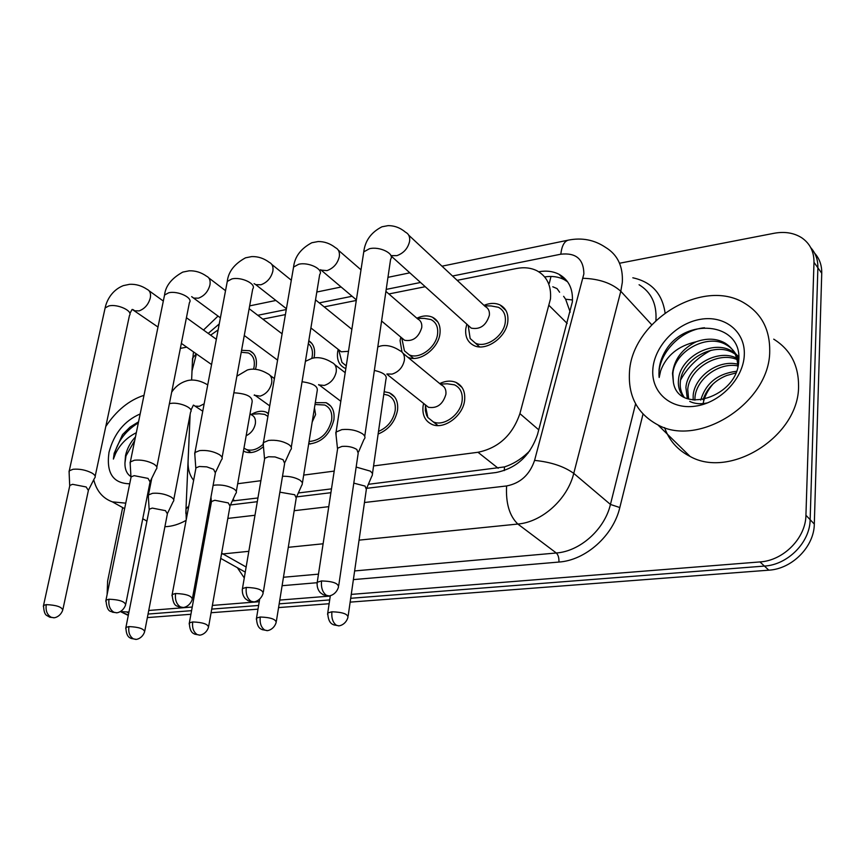 <?xml version="1.0" encoding="UTF-8"?>
<svg xmlns="http://www.w3.org/2000/svg" width="865" height="865" viewBox="0 0 865 865"><rect width="100%" height="100%" fill="white"/><g stroke="black" fill="none" stroke-linecap="round" stroke-linejoin="round"><path stroke-width="1.3" d="M263.457 446.643C257.132 451.963 251.077 453.703 245.271 451.876L243.465 451.022M315.293 402.679L326.073 402.679C332.257 405.588 334.863 411.34 333.868 419.925C329.943 434.63 321.542 442.675 308.664 444.048M384.168 391.694L389.326 392.807C395.662 395.856 398.397 401.674 397.532 410.248C395.164 421.752 388.699 429.678 378.135 434.014M439.701 383.563C445.616 380.762 451.054 380.384 456.039 382.427C462.494 385.628 465.359 391.51 464.646 400.041C463.283 415.816 443.907 430.1 431.894 424.369C425.147 421.125 422.185 415.124 423.039 406.366L423.601 403.425M241.584 350.303L249.628 350.725C255.078 353.353 257.24 358.618 256.137 366.511L255.489 369.269M308.794 340.745C313.465 343.783 315.325 348.887 314.373 356.034L313.973 357.991M345.827 368.566L345.027 368.252C339.123 365.344 336.658 359.883 337.653 351.85L338.172 349.352M416.844 318.201C422.596 315.53 427.807 315.217 432.468 317.239C438.231 320.245 440.728 325.64 439.982 333.447C438.555 348.779 419.147 362.976 407.783 357.169L407.685 357.126M402.009 352.066L400.062 340.626L400.819 337.134M483.978 305.356C489.914 302.901 495.267 302.761 500.035 304.956C505.863 308.081 508.458 313.519 507.842 321.239C506.663 337.188 485.871 351.882 473.825 345.47C467.716 342.302 465.035 336.745 465.77 328.808L466.819 324.159M373.572 465.943L477.988 452.276C498.532 448.005 512.502 435.127 519.908 413.621L550.486 298.847C551.416 285.688 546.939 276.335 537.046 270.81C531.002 267.793 524.136 267.026 516.437 268.507L457.153 280.336M368.36 484.314L504.49 466.916C512.772 464.256 520.406 459.65 527.412 453.098L529.867 450.73M232.285 500.997L257.932 497.97M298.339 492.974L331.49 488.866M570.197 312.114L565.634 299.236L563.623 296.317M237.68 483.73L260.884 480.691M303.691 475.09L334.193 471.101M190.127 414.411L188.094 461.272C187.813 469.057 189.662 475.404 193.63 480.313M196.42 353.936L192.019 370.977L191.619 380.092L192.549 358.218L196.258 353.817M218.121 329.889L210.628 335.166M425.234 286.704L388.872 293.959M356.293 300.458L324.18 306.87M285.407 314.601L262.809 319.109M251.683 414.238C256.84 411.232 261.608 410.507 265.998 412.086L268.431 413.394M128.366 614.993L121.608 612.204L128.366 614.993M619.718 263.209L774.078 233.28C784.728 231.333 793.951 232.847 801.769 237.799C810.008 243.519 814.084 251.693 813.987 262.333L805.931 515.259C805.758 538.073 783.452 560.617 759.967 561.926L764.422 566.078L350.703 598.288L764.422 566.078C787.799 564.802 809.997 542.398 810.148 519.692C809.997 542.398 787.799 564.802 764.422 566.078L768.812 570.176L350.152 602.126M329.695 599.921L279.168 603.857L329.695 599.921M258.613 605.457L211.73 609.101L258.613 605.457M191.576 610.668L148.045 614.063L191.576 610.668M813.987 262.333L817.879 267.804L810.148 519.692L817.879 267.804C818.041 259.846 815.652 253.131 810.743 247.66C815.652 253.131 818.041 259.846 817.879 267.804L821.739 273.221L814.311 524.071C814.181 546.68 792.102 568.943 768.812 570.176M814.625 253.153C819.512 258.613 821.891 265.306 821.739 273.221M329.122 603.727L278.573 607.587M257.997 609.155L211.092 612.734M190.916 614.269L147.364 617.588M366.738 488.325L495.904 472.55C516.394 468.462 530.267 455.747 537.543 434.381L572.36 301.896C573.192 289.029 568.759 279.838 559.06 274.313C553.103 271.264 546.323 270.421 538.722 271.761M544.669 276.941C551.967 275.794 558.487 276.703 564.229 279.654L567.613 281.817M180.353 348.379L186.721 347.146M107.119 594.482L107.617 581.107L122.657 507.571M128.95 612.052L120.419 611.587L128.28 615.437M759.967 561.926L351.266 594.396M330.268 596.061L279.784 600.072M259.23 601.705L212.39 605.424M192.235 607.025L148.737 610.474M230.447 504.965L257.294 501.689M296.598 496.888L330.906 492.693M209.838 503.279L211.049 503.938M211.244 502.868L210.163 501.484M468.419 326.992L470.16 338.529L475.307 343.059C485.935 348.725 504.284 335.771 505.333 321.693C505.884 314.86 503.581 310.07 498.424 307.302L491.233 305.961L484.476 305.81M468.106 325.316L471.241 328.138C480.151 329.781 486.206 325.478 489.385 315.217C489.741 311.076 488.357 308.178 485.233 306.513L408.723 235.172M364.349 439.042C365.571 437.43 364.954 435.69 362.5 433.819C356.748 430.283 349.871 428.878 341.891 429.602L336.085 432.046L336.096 435.506M338.745 585.443L358.196 453.195L356.834 449.476C352.661 446.956 347.687 445.94 341.913 446.437L337.696 448.167L337.404 450.07M425.461 405.901L425.364 410.518L426.64 415.373L427.818 417.46L433.246 421.861C443.853 426.932 460.948 414.335 462.159 400.419C462.797 392.872 460.267 387.693 454.547 384.86L447.216 383.79L440.371 384.114M425.277 404.755L428.424 407.264C437.063 408.68 442.891 404.366 445.907 394.31C446.318 389.737 444.783 386.601 441.323 384.903L403.036 353.288M372.166 475.772L372.545 473.555L370.404 471.155L356.153 467.057M348.163 615.945L366.349 489.374L365.041 486.087L353.796 483.124M402.322 340.626L404.431 350.822L409.177 354.791C419.201 359.927 436.328 347.406 437.593 333.879C438.263 326.981 436.057 322.213 430.954 319.563L424.466 318.417L417.017 318.342M401.749 337.912L404.571 340.269C412.908 341.686 418.628 337.469 421.742 327.63C422.163 323.456 420.833 320.569 417.752 318.98L385.909 291.397M290.878 449.649C292.067 448.081 291.343 446.362 288.715 444.491C282.855 441.096 276.151 439.734 268.593 440.415L263.414 442.588L263.371 445.659M263.349 591.974L284.639 463.37L283.039 459.693L275.048 456.936L268.474 456.763L264.712 458.299L264.43 459.975M221.71 459.607C222.856 458.082 222.035 456.396 219.234 454.536C213.298 451.281 206.746 449.962 199.588 450.6L194.949 452.525L194.874 455.26M192.517 598.083L215.385 472.928L213.569 469.317L206.778 466.862L199.339 466.495L195.977 467.846L195.695 469.327M339.642 353.439L341.967 362.413L346.249 365.863M338.734 349.795L341.264 351.785L348.476 351.32M311.789 358.467L312.222 356.423C313.022 350.736 311.724 346.465 308.318 343.621M156.478 468.992C157.571 467.522 156.651 465.857 153.71 464.008C147.71 460.883 141.309 459.607 134.508 460.202L130.334 461.921L130.237 464.354M125.825 603.813L150.078 481.946L148.045 478.399L134.151 475.653L131.123 476.864L130.864 478.172M253.553 369.182L254.083 366.879C255.067 359.905 253.153 355.256 248.331 352.942L241.227 352.26M94.836 477.848C95.885 476.42 94.88 474.788 91.798 472.96C85.743 469.944 79.493 468.722 73.028 469.273L69.265 470.809L69.146 472.982M62.95 609.198L88.381 490.444L86.154 486.963L72.574 484.314L69.838 485.406L69.589 486.541M378.502 431.408C387.607 427.461 393.164 420.531 395.175 410.605C395.943 403.025 393.532 397.889 387.931 395.197L383.8 394.245M302.134 484.789L302.415 482.605L300.079 480.226C295.225 477.415 289.364 476.096 282.498 476.269M276.378 621.211L296.23 498.002L294.716 494.748L279.871 492.174M309.065 441.518C320.547 440.512 328.073 433.43 331.63 420.271C332.517 412.681 330.214 407.599 324.743 405.025L315.001 404.485M312.189 422.012L315.584 414.562L314.46 407.848M235.994 493.299C237.01 491.947 236.232 490.444 233.658 488.79C228.057 485.806 221.84 484.573 214.996 485.092L213.093 485.47M208.703 626.152L230.014 506.133L228.306 502.922L214.79 500.273L211.482 501.538L211.255 502.825M267.912 416.4L264.733 414.4L259.349 413.74L250.634 414.303M246.168 435.711C251.001 433.387 254.051 429.462 255.326 423.926C255.954 419.341 254.645 416.314 251.423 414.843L250.017 413.881M173.433 501.332C174.416 500.013 173.551 498.532 170.848 496.888C165.183 494.012 159.095 492.823 152.575 493.31L148.466 494.921L148.391 497.051M144.812 630.812L167.388 513.821L165.485 510.664L152.272 508.09L149.288 509.226L149.061 510.361M243.962 448.157L246.449 449.508C251.726 451.162 257.208 449.508 262.884 444.545M629.45 372.718C631.309 321.466 702.661 276.93 744.635 303.269C761.622 313.649 769.98 329.651 769.72 351.276C769.807 402.571 698.942 447.908 657.908 424.91C637.689 414.032 628.206 396.635 629.45 372.718M773.721 339.167C790.372 349.503 798.654 365.192 798.568 386.233C799.044 436.111 730.395 479.296 690.097 456.45C677.609 450.081 669.099 440.469 664.58 427.602M735.174 354.142L733.823 353.298C714.663 340.951 681.663 359.57 680.366 381.681C679.739 387.466 681.004 392.645 684.15 397.186M734.547 352.898L732.06 351.255C712.879 338.907 679.814 357.58 678.506 379.713C677.792 386.385 679.512 392.115 683.642 396.905M689.719 401.392C694.79 403.89 700.791 404.377 707.711 402.841M737.034 359.559C717.139 350.974 689.113 369.269 687.74 389.455L688.616 399.057M736.666 358.132C716.999 348.26 687.232 366.674 685.913 387.52L687.307 398.614M737.726 365.83C718.069 362.23 696.466 379.443 694.995 397.1L694.865 400.203M737.683 364.165C717.777 359.353 694.66 376.924 693.189 395.197L693.146 400.03M738.688 361.083C736.785 354.012 732.796 348.671 726.719 345.081C707.462 332.711 674.224 351.536 672.862 373.777L673.403 382.438C678.582 415.481 738.083 397.316 738.721 360.759C742.592 323.899 689.47 316.85 667.672 347.416C662.525 354.769 659.638 362.446 659 370.469L659.173 377.497L660.655 370.825C666.277 355.591 678.117 345.903 696.163 341.762C682.15 348.79 674.257 359.332 672.494 373.377L673.403 382.438M737.726 366.36C737.629 356.088 733.358 348.303 724.924 343.005C716.555 338.377 706.965 337.956 696.163 341.762M738.797 356.921L735.639 353.763M735.65 373.01L726.773 375.475C714.868 380.222 706.965 388.309 703.072 399.727M736.331 371.301C717.593 373.702 705.743 383.292 700.758 400.073M744.289 355.158C743.359 378.784 719.864 403.058 695.114 406.204C670.343 409.707 650.956 392.007 652.848 369.139C654.394 346.314 676.311 323.272 700.466 319.315C724.621 315.011 745.587 331.479 744.289 355.158M703.072 403.62C704.532 396.538 707.873 389.974 713.095 383.919M704.51 327.759C678.971 330.019 656.438 356.445 659.173 377.497M105.8 426.456C116.44 410.507 129.166 400.127 143.99 395.327M134.735 440.458L126.009 455.844L124.949 463.013C124.82 469.425 126.82 473.966 130.939 476.615M124.949 463.013L125.522 455.563C127.069 448.578 130.388 442.35 135.47 436.89M129.718 483.784C113.012 483.449 106.114 472.95 109.001 452.276C114.007 433.56 124.398 420.779 140.173 413.957M138.562 421.796L130.085 427.061L122.516 434.598L114.169 453.303L113.391 459.077L115.564 453.574C120.062 444.329 126.982 437.376 136.324 432.716M186.105 520.373C178.86 524.406 171.8 526.515 164.901 526.709M146.899 521.325L145.742 520.427M148.618 494.153L147.504 494.888M125.76 503.16L112.396 501.862C102.805 498.381 96.588 491.017 93.734 479.761M138.346 422.877C124.29 431.549 115.975 443.615 113.391 459.077M567.17 323.434L549.221 305.626M549.329 283.266L550.983 276.454M559.623 292.229L557.028 288.575L552.789 286.78M504.284 470.582L504.49 466.916M527.412 453.098L528.039 453.195M565.634 299.236L572.489 299.96M538.754 429.84L519.908 413.621M498.175 468.257L477.988 452.276M234.988 500.803L232.945 499.559M814.311 524.071L805.931 515.259M364.457 502.511L506.598 485.957C520.384 483.286 529.715 474.766 534.581 460.396L583.875 273.87C583.67 259.1 575.982 252.548 560.812 254.202L452.525 276.022M560.812 254.202C561.796 245.919 564.304 241.227 568.327 240.135C581.929 237.432 594.287 239.821 605.403 247.282C617.545 254.57 623.178 266.29 622.313 282.444L620.8 291.267L651.713 324.753M192.344 362.954L193.501 351.893M632.834 277.795C651.496 281.86 662.244 293.538 665.066 312.838M655.875 320.537L655.984 319.304C656.676 303.561 651.042 292.046 639.084 284.747M643.019 414.065L619.816 507.539C613.296 535.716 585.616 560.293 558.931 562.055L353.385 579.604M316.904 582.729L282.098 585.702M244.265 577.95L237.378 567.699M127.069 612.193L128.755 613.015M583.075 278.281C599.131 278.822 611.706 283.147 620.8 291.267L573.755 473.382L610.441 504.446L635.602 403.804M534.581 460.396C550.918 462.029 563.98 466.365 573.755 473.382C567.505 499.235 542.117 522.06 517.843 524.049L556.303 552.995C580.037 551.34 604.592 529.477 610.441 504.446L619.816 507.539M248.817 551.319L222.965 553.935L246.136 567.008M221.667 553.113L222.965 553.935L221.505 554.054M202.886 548.659L201.718 547.707M506.598 485.957C505.701 503.235 509.453 515.929 517.843 524.049L359.051 540.138M323.11 543.782L288.283 547.318M283.45 577.258L318.482 574.144M354.628 570.932L556.303 552.995C558.228 554.876 559.104 557.893 558.931 562.055M420.531 282.477L386.201 289.397M352.066 296.273L319.272 302.891M286.272 309.54L257.781 315.282M219.245 323.932L208.206 333.425M206.735 520.243L208.043 520.416M227.83 518.416L254.98 515.259M294.176 510.696L328.776 506.663M185.834 513.421L185.986 509.128L188.819 505.906M321.531 580.945C320.947 587.605 322.537 592.374 326.289 595.239L328.559 595.855C328.203 596.288 335.912 595.596 338.507 587.032C338.453 583.302 332.798 581.269 321.531 580.945L317.239 582.253L317.022 583.875M337.696 448.167L317.239 582.253C316.774 586.373 317.79 589.833 320.288 592.644L323.445 594.871L328.851 595.834M391.056 255.629L396.916 255.64C403.771 253.131 408.01 248.32 409.621 241.205C410.096 236.848 408.745 233.853 405.544 232.22C400.236 227.765 394.397 225.581 388.039 225.646L381.952 226.792C371.171 232.307 365.106 240.675 363.754 251.877L363.257 255.11M364.738 436.338L390.602 259.284C395.056 253.78 379.778 246.103 369.42 248.742L363.754 251.877L336.085 432.046M331.9 611.782C331.36 618.129 332.852 622.616 336.377 625.244L338.366 625.773C338.01 626.228 345.568 625.557 347.968 617.307C347.817 613.977 342.464 612.139 331.9 611.782L327.749 612.982L327.565 614.355M330.333 595.596L327.749 612.982C328.235 624.13 333.155 624.281 333.749 624.887L338.658 625.763M386.904 373.983L392.05 374.113C398.7 371.961 402.809 367.333 404.377 360.24C404.852 355.537 403.35 352.336 399.846 350.649C389.337 343.664 381.454 345.6 379.508 346.357L377.8 346.908M372.501 473.447L385.92 379.421C387.423 375.54 383.563 372.534 374.361 370.436M246.276 587.411C245.617 593.877 247.206 598.494 251.066 601.251L253.402 601.835C252.958 602.235 260.419 601.705 263.122 593.358C262.841 589.768 257.229 587.789 246.276 587.411L242.46 588.578L242.232 589.995M264.712 458.299L242.46 588.578C241.962 592.59 242.924 595.963 245.346 598.71L248.385 600.861L253.704 601.813M320.504 270.075L327.046 270.604C333.544 268.204 337.642 263.533 339.318 256.602C339.869 252.202 338.583 249.228 335.447 247.671C330.127 243.487 324.343 241.454 318.082 241.551L311.811 242.741C300.793 248.644 294.716 256.754 293.57 267.069L293.084 269.912M291.278 447.259L319.682 274.583C323.997 269.372 308.567 261.738 298.641 264.279L293.57 267.069L263.414 442.588M175.573 593.498C174.849 599.769 176.449 604.235 180.385 606.895L182.785 607.446C182.342 607.836 189.565 607.36 192.29 599.304C191.814 595.844 186.235 593.909 175.573 593.498L172.167 594.525L171.951 595.769M195.977 467.846L172.167 594.525C173.151 607.976 177.931 605.511 178.817 606.895L183.088 607.425M254.094 283.623L255.748 284.65L260.992 284.758C267.166 282.455 271.123 277.914 272.853 271.145C273.491 266.734 272.27 263.782 269.199 262.3C263.803 258.289 257.975 256.386 251.715 256.591L245.519 257.824C234.437 263.868 228.36 271.729 227.279 281.428L226.803 283.947M222.1 457.509L252.721 289.007C256.905 284.066 241.335 276.497 231.842 278.941L227.279 281.428L194.949 452.525M109.022 599.218C108.244 605.316 109.855 609.641 113.845 612.215L116.288 612.744C115.769 613.09 122.798 612.755 125.62 604.884C124.949 601.553 119.413 599.661 109.022 599.218L105.973 600.137L105.768 601.229M131.123 476.864L105.973 600.137C106.99 613.642 111.726 610.798 112.407 612.193L116.602 612.723M220.402 317.833L191.652 296.641L193.695 298.09L198.463 298.166C204.335 295.949 208.162 291.537 209.946 284.92C210.649 280.498 209.492 277.579 206.497 276.162C201.134 272.378 195.36 270.594 189.186 270.81L182.774 272.097C171.616 278.281 165.539 285.926 164.555 295.03L164.101 297.246M156.835 467.143L189.413 302.631C193.446 297.949 177.758 290.456 168.664 292.803L164.555 295.03L130.334 461.921M46.277 604.613C45.445 610.539 47.056 614.745 51.1 617.232L53.587 617.729C53.068 618.064 59.912 617.761 62.745 610.139C61.891 606.927 56.409 605.089 46.277 604.613L43.531 605.435L43.337 606.397M69.838 485.406L43.531 605.435C43.758 611.101 44.807 614.431 46.667 615.426L49.856 617.232L53.9 617.707M132.929 309.551L134.832 310.827L139.168 310.87C144.769 308.74 148.466 304.448 150.294 297.982C151.061 293.559 149.98 290.672 147.061 289.321C141.633 285.677 135.837 284.012 129.653 284.304L123.306 285.623C111.509 290.316 106.536 301.052 105.13 307.929L104.697 309.897M95.182 476.215L129.447 315.52C133.351 311.086 117.553 303.669 108.839 305.94L105.13 307.929L69.265 470.809M260.235 617.005C259.63 623.168 261.133 627.525 264.744 630.055L266.788 630.563C266.431 630.985 273.729 630.39 276.184 622.411C275.838 619.199 270.518 617.405 260.235 617.005L256.516 618.075L256.332 619.297M259.641 599.283L256.516 618.075C256.873 628.877 261.608 629.05 262.192 629.655L267.09 630.553M318.601 384.914L324.289 385.433C330.603 383.357 334.571 378.859 336.204 371.939C336.766 367.225 335.328 364.068 331.911 362.457C321.261 355.785 313.454 357.796 311.562 358.532L305.41 361.332M302.469 482.724L317.174 390.926C318.233 386.374 313.195 383.314 302.047 381.746M192.69 621.935C192.019 627.925 193.533 632.142 197.22 634.596L199.318 635.083C198.874 635.472 205.967 635.018 208.519 627.222C208 624.119 202.724 622.357 192.69 621.935L189.349 622.876L189.165 623.957M211.482 501.538L189.349 622.876C189.673 633.58 194.301 633.591 194.809 634.186L199.62 635.061M254.169 395.229L260.127 396.138C266.139 394.148 269.977 389.769 271.664 383.022C272.302 378.308 270.95 375.183 267.609 373.648C257.121 367.376 249.369 369.258 247.239 370.058L236.88 376.199M236.318 491.461L252.158 401.782C252.461 396.548 246.363 393.553 233.864 392.796M128.917 626.584C128.193 632.402 129.707 636.51 133.459 638.878L135.6 639.343C135.167 639.711 142.055 639.311 144.628 631.753C143.947 628.758 138.703 627.028 128.917 626.584L125.912 627.428L125.728 628.39M149.288 509.226L125.912 627.428C126.139 637.905 130.745 637.916 131.145 638.457L135.902 639.322M207.741 384.817L206.659 384.276C196.052 378.254 188.343 380.211 186.267 380.978C180.266 382.838 175.411 386.558 171.692 392.137M173.746 499.7L190.581 412.054C194.225 408.161 179.087 401.706 170.34 403.49L169.41 403.685M190.927 410.215L193.382 405.144L195.122 406.15L199.296 406.291L204.151 403.825M680.604 379.984C687.643 367.182 697.817 357.267 711.127 350.228M500.035 304.956L505.96 310.557M432.468 317.239L437.82 321.953M308.751 341.048L311.854 343.448M249.628 350.725L253.521 353.569M456.039 382.427L462.04 387.466M389.326 392.807L394.678 396.992M326.073 402.679L330.841 406.182M265.998 412.086L268.366 413.73M564.229 279.654L559.06 274.313M220.737 558.39L245.271 572.122M190.105 414.573L185.986 509.128L186.256 519.562M201.75 547.556L202.929 548.442M203.513 330.03L218.023 316.082M568.327 240.135L441.983 266.193M409.826 272.832L387.963 277.341M341.026 287.029L316.806 292.024M275.892 300.458L249.661 305.875M358.629 451.811L363.949 439.463M475.307 343.059L479.588 346.876M468.192 325.456L470.16 338.529M471.241 328.138L391.034 255.91M337.48 448.47L335.771 432.489M366.717 488.184L371.831 476.128M433.246 421.861L437.939 425.548M425.223 404.712L427.818 417.46M428.424 407.264L386.86 374.156M360.997 269.815L338.291 250.147M320.612 269.675L356.38 299.885M285.039 462.17L290.521 450.016M409.177 354.791L413.524 358.391M401.76 337.923L404.431 350.822M404.571 340.269L381.584 321.012M264.517 458.569L263.133 442.977M351.86 329.305L315.52 299.852M291.31 280.228L271.751 264.376M215.753 471.89L221.386 459.942M338.691 349.752L341.967 362.413M341.264 351.785L310.903 327.943M286.412 308.719L255.748 284.65M195.804 468.084L194.701 452.882M282.098 333.825L249.152 308.697M225.527 290.683L208.779 277.914M150.413 481.037L156.176 469.284M277.579 360.121L244.276 335.49M130.972 477.08L130.107 462.234M216.347 339.285L186.429 317.714M163.323 301.052L149.104 290.791M132.258 309.443L157.992 327.035M88.695 489.666L94.566 478.118M211.568 364.543L181.347 343.383M129.869 313.53L132.042 309.519M69.697 485.6L69.059 471.101M345.2 372.696L334.755 364.641M296.565 496.953L301.82 485.114M340.81 401.263L318.72 384.579M274.41 378.567L270.139 375.475M230.328 505.225L235.713 493.58M308.827 443.01L310.297 444.026M269.718 405.88L254.418 394.883M211.33 501.743L210.974 497.061M151.775 478.259L148.466 494.921M167.68 513.021L173.184 501.592M246.449 449.508L251.11 452.557M202.756 411.199L193.501 405.112M149.148 509.409L148.272 495.191M724.924 343.005L726.719 345.081M732.06 351.255L733.823 353.298M657.908 424.91L690.097 456.45M112.396 501.862L124.636 508.674M142.757 518.762L146.942 521.098"/></g></svg>
